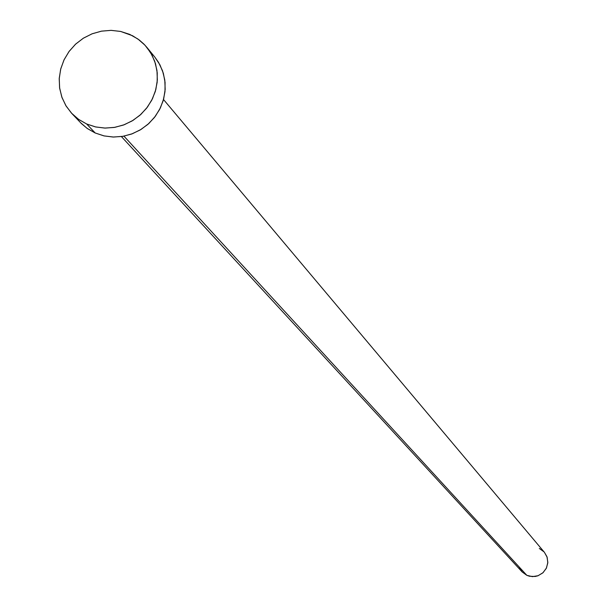 <?xml version="1.0" encoding="UTF-8"?>
<svg xmlns="http://www.w3.org/2000/svg" width="607" height="607" viewBox="0 0 607 607"><rect width="100%" height="100%" fill="white"/><g stroke="black" fill="none" stroke-linecap="round" stroke-linejoin="round"><path stroke-width="0.91" d="M544.396 552.309L546.96 556.718L547.833 562.401L546.459 568L543.045 572.682L538.113 575.709L532.415 576.642L526.823 575.322L522.179 571.961L526.823 575.322L123.965 136.143L526.823 575.322L529.501 576.248L535.162 576.483L537.931 575.785L542.825 572.879L546.285 568.364L547.802 562.894L547.15 557.279L544.433 552.347L163.511 99.518M86.68 123.995L78.766 119.503L71.914 113.585L66.14 106.104L62.005 97.575L59.668 88.349L59.213 78.766L60.662 69.213L63.947 60.04L68.955 51.618L75.473 44.258L83.265 38.256L92.029 33.833L101.415 31.162L111.073 30.358L120.626 31.435L132.538 35.73L139.147 39.918L143.851 44.03L146.993 47.505L152.061 55.176L155.521 63.743L157.243 72.87L157.167 82.241L155.293 91.505L151.682 100.314L146.477 108.35L139.868 115.315L132.091 120.945L123.433 125.042L114.222 127.447L104.799 128.077L95.504 126.916L86.68 123.995L95.178 132.979L86.68 123.995L78.485 119.298L71.429 113.069L65.799 105.542L61.8 97.006L59.592 87.795L59.243 78.257L60.776 68.758L64.13 59.668L69.168 51.322L75.708 44.045L83.485 38.112L92.218 33.757L101.566 31.139L111.172 30.358L120.672 31.45L129.701 34.371L137.918 39.015L144.997 45.206L150.665 52.71L154.709 61.239L156.963 70.458L157.35 80.018L155.84 89.555L152.494 98.698L147.448 107.082L140.885 114.404L133.062 120.361L124.283 124.723L114.89 127.333L105.246 128.092L95.716 126.962L86.68 123.995M71.914 113.585L81.437 123.578L87.34 128.532L95.178 132.979L103.918 135.877L113.122 137.038L122.462 136.416L131.59 134.033L140.156 129.974L147.858 124.397L154.413 117.5L159.565 109.541L163.139 100.815L164.99 91.634L165.066 82.355L163.351 73.303L159.922 64.82L154.906 57.217L147.129 47.672M154.785 57.066L158.541 62.377L162.547 70.822L164.785 79.965L165.172 89.434L163.678 98.88L160.369 107.94L155.369 116.248L148.867 123.494L141.12 129.39L132.425 133.715L123.122 136.302L113.57 137.045L104.131 135.922L95.178 132.979L87.051 128.327L80.503 122.622M539.327 548.478L543.971 551.831M121.408 136.575L522.164 571.946L519.197 567.075"/></g></svg>
